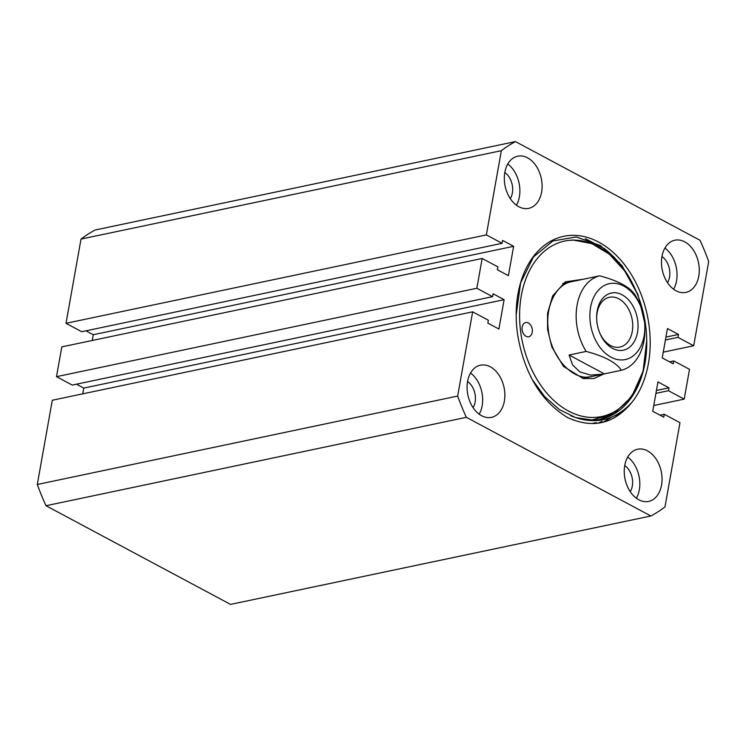 <?xml version="1.0" encoding="UTF-8"?>
<svg xmlns="http://www.w3.org/2000/svg" width="746" height="746" viewBox="0 0 746 746"><rect width="100%" height="100%" fill="white"/><g stroke="black" fill="none" stroke-linecap="round" stroke-linejoin="round"><path stroke-width="1.12" d="M570.765 415.82L577.535 418.226A92.084 63.848 78.1 0 0 600.418 419.271A92.084 63.848 78.1 0 0 646.745 340.782M615.068 412.958L599.859 419.383M684.735 241.844A26.66 18.482 78.1 0 0 674.888 240.221A26.66 18.482 78.1 0 0 661.488 263.179A26.66 18.482 78.1 0 0 676.025 290.763A26.66 18.482 78.1 0 0 685.863 292.395A26.66 18.482 78.1 0 0 699.272 269.427A26.66 18.482 78.1 0 0 684.735 241.844M647.5 450.864A26.66 18.482 78.1 0 0 637.662 449.232A26.66 18.482 78.1 0 0 624.253 472.199A26.66 18.482 78.1 0 0 638.79 499.773A26.66 18.482 78.1 0 0 648.638 501.405A26.66 18.482 78.1 0 0 662.038 478.438A26.66 18.482 78.1 0 0 647.5 450.864M490.327 366.827A26.66 18.482 78.1 0 0 480.489 365.195A26.66 18.482 78.1 0 0 467.08 388.162A26.66 18.482 78.1 0 0 481.618 415.746A26.66 18.482 78.1 0 0 491.455 417.368A26.66 18.482 78.1 0 0 504.865 394.41A26.66 18.482 78.1 0 0 490.327 366.827M527.562 157.816A26.66 18.482 78.1 0 0 517.715 156.184A26.66 18.482 78.1 0 0 504.315 179.152A26.66 18.482 78.1 0 0 518.843 206.735A26.66 18.482 78.1 0 0 528.69 208.358A26.66 18.482 78.1 0 0 542.1 185.39A26.66 18.482 78.1 0 0 527.562 157.816M673.778 360.924L673.265 363.815L662.234 357.912L667.456 328.557L678.496 334.46L677.974 337.351L693.696 345.752L708.7 261.52A201.14 139.465 78.1 0 0 700 240.268L515.467 141.6A201.14 139.465 78.1 0 0 501.359 150.673L486.355 234.906L502.077 243.308L502.59 240.417L513.63 246.311L508.399 275.666L497.368 269.763L497.88 266.872L482.158 258.47L476.853 288.264L492.574 296.666L493.087 293.775L504.119 299.678L498.897 329.033L487.856 323.13L488.369 320.239L472.656 311.837L457.652 396.07A201.14 139.465 78.1 0 0 466.353 417.322L650.885 515.99A201.14 139.465 78.1 0 0 664.984 506.916L679.988 422.693L664.276 414.282L663.763 417.173L652.722 411.279L657.953 381.924L668.985 387.827L668.472 390.717L684.194 399.119L689.5 369.326L673.778 360.924L669.535 361.81M518.75 340.847A94.509 65.536 -101.9 0 1 516.176 316.63A94.509 65.536 -101.9 0 1 607.058 247.411A94.509 65.536 -101.9 0 1 632.31 401.87C614.555 423.868 592.977 429.099 567.585 417.564C542.501 402.243 526.219 376.665 518.75 340.847M516.157 314.961L520.633 282.827L533.446 257.006L552.879 240.977L576.276 236.958L600.427 245.555L621.996 265.623L637.914 294.437L645.952 328.007M577.535 418.226C598.74 424.306 616.998 418.851 632.31 401.87M472.656 311.837L52.304 400.248L37.3 484.48A201.14 139.465 78.1 0 0 46 505.732L230.533 604.4L650.885 515.99M82.741 393.841L83.766 388.088L76.465 384.19M492.574 296.666L72.222 385.076L56.5 376.674L61.806 346.881L482.158 258.47M85.977 330.823L93.278 334.721L92.252 340.474M515.467 141.6L95.115 230.01A201.14 139.465 78.1 0 0 81.016 239.084L66.012 323.307L81.724 331.718L502.077 243.308M684.194 399.119L653.748 405.526M693.696 345.752L663.259 352.159M486.355 234.906L66.012 323.307M501.359 150.673L81.016 239.084M476.853 288.264L56.5 376.674M457.652 396.07L37.3 484.48M466.353 417.322L46 505.732M630.239 491.67A16.477 11.423 78.1 0 0 624.747 465.551M473.067 407.642A16.477 11.423 78.1 0 0 467.565 381.514M510.292 198.623A16.477 11.423 78.1 0 0 504.8 172.503M667.465 282.659A16.477 11.423 78.1 0 0 661.972 256.54M516.428 205.197A26.66 18.482 78.1 0 0 507.765 164.017M479.193 414.207A26.66 18.482 78.1 0 0 470.54 373.028M636.375 498.244A26.66 18.482 78.1 0 0 627.712 457.065M673.601 289.234A26.66 18.482 78.1 0 0 664.938 248.054M504.119 299.678L83.766 388.088M513.63 246.311L93.278 334.721M677.974 337.351L665.423 339.99M678.496 334.46L665.936 337.099M668.472 390.717L655.911 393.356M668.985 387.827L656.433 390.466M664.276 414.282L660.023 415.177M625.577 408.538L614.061 418.021M612.363 416.79L602.805 422.339M602.069 421.201L598.152 423.196M596.418 422.581L594.581 423.541M637.504 332.38A29.197 20.245 78.1 0 0 622.127 294.81A29.197 20.245 78.1 0 0 597.201 310.84A29.197 20.245 78.1 0 0 596.651 317.852A29.197 20.245 78.1 0 0 599.915 333.387A29.197 20.245 78.1 0 0 620.831 350.48A29.197 20.245 78.1 0 0 637.504 332.38M599.709 332.893A25.448 17.643 78.1 0 0 619.935 347.067A25.448 17.643 78.1 0 0 632.263 331.55A25.448 17.643 78.1 0 0 627.06 306.606A25.448 17.643 78.1 0 0 609.463 297.262A25.448 17.643 78.1 0 0 597.145 312.779A25.448 17.643 78.1 0 0 596.66 318.383M590.599 307.305A38.773 26.884 78.1 0 0 611.011 357.185A38.773 26.884 78.1 0 0 644.106 335.914A38.773 26.884 78.1 0 0 644.842 326.599A38.773 26.884 78.1 0 0 640.497 305.963A38.773 26.884 78.1 0 0 612.736 283.266A38.773 26.884 78.1 0 0 590.599 307.305M644.842 326.599L644.88 329.284A48.462 33.607 -101.9 0 1 643.957 340.922A48.462 33.607 -101.9 0 1 621.399 370.268C616.327 362.593 604.586 356.308 586.169 351.431A48.462 33.607 -101.9 0 1 577.078 305.17A48.462 33.607 -101.9 0 1 599.635 275.824C618.052 280.71 629.792 286.996 634.865 294.661A48.462 33.607 -101.9 0 1 639.453 303.491L640.497 305.963M586.169 351.431L569.077 355.021L572.574 364.915L579.884 371.918L590.431 375.051L602.917 374.175L621.399 370.268M583.419 279.237L599.635 275.824M604.307 373.858L569.077 355.021M528.019 336.838A7.273 5.045 -101.9 0 1 522.181 330.208A7.273 5.045 -101.9 0 1 525.706 322.533A7.273 5.045 -101.9 0 1 526.378 322.459A7.273 5.045 -101.9 0 1 532.224 329.089A7.273 5.045 -101.9 0 1 528.7 336.763A7.273 5.045 -101.9 0 1 528.019 336.838M593.34 417.462A89.66 62.17 78.1 0 0 646.745 340.344A89.66 62.17 78.1 0 0 636.711 292.618A89.66 62.17 78.1 0 0 573.637 240.128L569.58 240.315A89.66 62.17 78.1 0 0 520.717 332.194A89.66 62.17 78.1 0 0 593.34 417.462M532.159 379.434L544.729 396.695L559.528 409.675L575.623 417.611L592.016 419.998L613.949 413.638L631.703 396.667L643.099 371.266L646.745 340.344M636.711 292.618L624.616 270.826L609.23 254.097L591.755 243.588L573.637 240.128M569.58 240.315L572.872 239.988L590.757 242.711L608.298 252.801L623.954 269.539L636.459 292.04M595.038 422.823L592.865 423.336M583.773 279.163L565.254 281.876L552.646 295.92L547.555 313.413L547.555 329.34L551.853 346.983L563.5 366.426L583.213 378.567L594.058 378.511L603.691 373.998M636.245 291.537A94.509 65.536 78.1 0 0 636.179 291.388A94.509 65.536 78.1 0 0 603.999 248.39L585.265 238.673M571.492 281.727C556.395 284.273 545.326 305.515 548.198 328.949C550.604 357.548 573.394 381.551 591.438 376.581A48.462 33.607 -101.9 0 1 586.962 377.084M619.329 262.303L618.732 262.433M602.917 374.175L582.626 378.436M582.962 279.312L562.67 283.583"/></g></svg>
